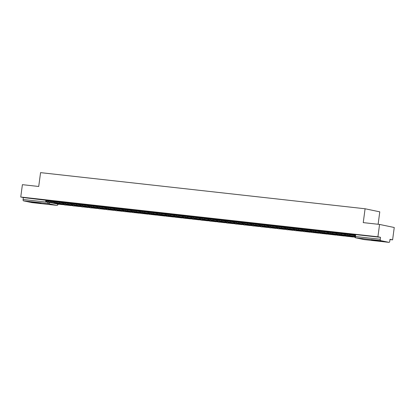 <?xml version="1.0" encoding="UTF-8"?>
<svg xmlns="http://www.w3.org/2000/svg" width="415" height="415" viewBox="0 0 415 415"><rect width="100%" height="100%" fill="white"/><g stroke="black" fill="none" stroke-linecap="round" stroke-linejoin="round"><path stroke-width="0.62" d="M38.45 203.148L41.007 203.314L38.657 202.831L31.312 202.022L38.45 203.148M378.636 241.027L381.193 241.193L378.848 240.71L371.498 239.901L378.636 241.027M60.113 201.887L56.046 201.234L55.963 201.872M68.657 202.836L64.59 202.188L64.501 202.821M77.195 203.786L73.133 203.137L73.045 203.77M85.739 204.74L81.672 204.087L81.589 204.725M94.283 205.69L90.216 205.041L90.133 205.674M102.827 206.639L98.76 205.99L98.677 206.629M111.37 207.593L107.303 206.945L107.22 207.578M119.914 208.543L115.847 207.894L115.759 208.527M128.458 209.492L124.391 208.844L124.303 209.482M136.997 210.447L132.93 209.798L132.847 210.431M145.541 211.396L141.474 210.747L141.391 211.38M154.084 212.35L150.017 211.697L149.934 212.335M162.628 213.3L158.561 212.651L158.478 213.284M171.172 214.249L167.105 213.601L167.022 214.233M179.716 215.203L175.649 214.55L175.561 215.188M188.254 216.153L184.193 215.504L184.104 216.137M196.798 217.102L192.731 216.454L192.648 217.092M205.342 218.057L201.275 217.408L201.192 218.041M213.886 219.006L209.819 218.357L209.736 218.99M222.43 219.955L218.363 219.307L218.28 219.945M230.973 220.91L226.906 220.261L226.818 220.894M239.517 221.859L235.45 221.211L235.362 221.843M248.056 222.814L243.989 222.16L243.906 222.798M256.6 223.763L252.533 223.114L252.45 223.747M265.144 224.712L261.077 224.064L260.994 224.697M273.687 225.667L269.62 225.013L269.537 225.651M282.231 226.616L278.164 225.968L278.081 226.6M290.775 227.565L286.708 226.917L286.62 227.555M299.319 228.52L295.252 227.871L295.164 228.504M307.857 229.469L303.79 228.821L303.707 229.454M316.401 230.418L312.334 229.77L312.251 230.408M324.945 231.373L320.878 230.724L320.795 231.357M333.489 232.322L329.422 231.674L329.339 232.307M342.033 233.277L337.966 232.623L337.877 233.261M350.576 234.226L346.509 233.578L346.421 234.21M389.97 239.569L392.6 239.86L390.001 239.315L389.747 241.245A1.255 0.597 96.4 0 1 389.021 242.365A1.255 0.597 96.4 0 1 388.99 242.36L380.68 240.622L355.873 237.857L364.183 239.6L388.99 242.36M378.122 224.271L379.777 211.842L365.091 208.766L363.244 222.616L379.564 224.432L377.915 236.789L20.75 197.021L22.4 184.665L38.72 186.48L40.566 172.635L365.091 208.766M379.564 224.432L394.25 227.503L392.6 239.86M31.882 202.598A1.255 0.597 -83.6 0 1 31.856 202.598A1.255 0.597 -83.6 0 1 31.825 202.593L23.515 200.855A1.255 0.597 -83.6 0 1 23.095 199.491L23.349 197.566L51.569 200.933M23.349 197.566L20.75 197.021M380.514 237.333L355.048 234.527L354.794 236.451L380.254 239.258L380.514 237.333L377.915 236.789M380.254 239.258A1.255 0.597 96.4 0 0 380.68 240.622M355.033 234.651L350.556 234.153L350.535 234.527A0.752 0.358 -83.6 0 1 350.473 234.802M346.489 233.697L342.012 233.199L341.991 233.578A0.752 0.358 -83.6 0 1 341.929 233.853M337.95 232.748L333.468 232.25L333.447 232.623A0.752 0.358 -83.6 0 1 333.385 232.903M329.406 231.798L324.929 231.3L324.904 231.674A0.752 0.358 -83.6 0 1 324.841 231.949M320.862 230.844L316.386 230.346L316.36 230.724A0.752 0.358 -83.6 0 1 316.297 230.999M312.319 229.894L307.842 229.396L307.821 229.77A0.752 0.358 -83.6 0 1 307.754 230.045M303.775 228.945L299.298 228.447L299.277 228.821A0.752 0.358 -83.6 0 1 299.21 229.096M295.231 227.991L290.754 227.493L290.733 227.871A0.752 0.358 -83.6 0 1 290.671 228.146M286.692 227.041L282.21 226.543L282.19 226.917A0.752 0.358 -83.6 0 1 282.127 227.192M278.149 226.092L273.667 225.589L273.646 225.968A0.752 0.358 -83.6 0 1 273.584 226.242M269.605 225.138L265.128 224.64L265.102 225.013A0.752 0.358 -83.6 0 1 265.04 225.293M261.061 224.188L256.584 223.69L256.558 224.064A0.752 0.358 -83.6 0 1 256.496 224.339M252.517 223.234L248.04 222.736L248.02 223.114A0.752 0.358 -83.6 0 1 247.952 223.389M243.973 222.284L239.497 221.786L239.476 222.16A0.752 0.358 -83.6 0 1 239.413 222.44M235.43 221.335L230.953 220.837L230.932 221.211A0.752 0.358 -83.6 0 1 230.87 221.486M226.891 220.381L222.409 219.883L222.388 220.261A0.752 0.358 -83.6 0 1 222.326 220.536M218.347 219.431L213.87 218.933L213.844 219.307A0.752 0.358 -83.6 0 1 213.782 219.582M209.803 218.482L205.326 217.984L205.3 218.357A0.752 0.358 -83.6 0 1 205.238 218.632M201.259 217.527L196.783 217.029L196.762 217.408A0.752 0.358 -83.6 0 1 196.694 217.683M192.716 216.578L188.239 216.08L188.218 216.454A0.752 0.358 -83.6 0 1 188.151 216.729M184.172 215.629L179.695 215.126L179.674 215.504A0.752 0.358 -83.6 0 1 179.612 215.779M175.633 214.674L171.151 214.176L171.13 214.55A0.752 0.358 -83.6 0 1 171.068 214.83M167.089 213.725L162.607 213.227L162.587 213.601A0.752 0.358 -83.6 0 1 162.524 213.875M158.546 212.771L154.069 212.273L154.043 212.651A0.752 0.358 -83.6 0 1 153.981 212.926M150.002 211.821L145.525 211.323L145.499 211.697A0.752 0.358 -83.6 0 1 145.437 211.977M141.458 210.872L136.981 210.374L136.96 210.747A0.752 0.358 -83.6 0 1 136.893 211.022M132.914 209.917L128.437 209.419L128.417 209.798A0.752 0.358 -83.6 0 1 128.354 210.073M124.37 208.968L119.919 208.475M115.832 208.019L111.35 207.521L111.329 207.894A0.752 0.358 -83.6 0 1 111.267 208.169M107.288 207.064L102.811 206.566L102.785 206.945A0.752 0.358 -83.6 0 1 102.723 207.22M98.744 206.115L94.293 205.622M90.2 205.166L85.723 204.662L85.703 205.041A0.752 0.358 -83.6 0 1 85.635 205.316M81.656 204.211L77.18 203.713L77.159 204.087A0.752 0.358 -83.6 0 1 77.091 204.367M73.113 203.262L68.662 202.769M64.574 202.307L60.092 201.809L60.071 202.188A0.752 0.358 -83.6 0 1 60.009 202.463M56.03 201.358L51.548 200.86L51.527 201.234A0.752 0.358 -83.6 0 1 51.465 201.514M351.91 236.171L347.111 235.289L351.91 236.171M344.699 234.885L344.808 234.076L345.794 234.143L345.685 234.947L344.699 234.885L349.975 236.005A1.567 0.747 96.4 0 0 350.006 236.011A1.567 0.747 96.4 0 0 350.042 236.016M354.892 235.73L349.902 234.683L349.793 235.492L354.784 236.534M349.793 235.492L347.272 235.123L347.381 234.319L349.902 234.683M345.685 234.947L347.272 235.123M345.794 234.143L347.381 234.319M343.371 235.222L338.567 234.34L343.371 235.222M347.801 235.736L347.718 236.368L348.102 236.451L352.994 236.825M347.718 236.368L352.973 236.991M336.155 233.93L336.264 233.126L337.25 233.189L337.141 233.998L336.155 233.93L341.431 235.056A1.567 0.747 96.4 0 0 341.467 235.061A1.567 0.747 96.4 0 0 341.498 235.061M344.761 234.444L341.358 233.733L341.255 234.542L346.307 235.596A1.567 0.747 96.4 0 0 346.338 235.601A1.567 0.747 96.4 0 0 346.81 235.352M341.255 234.542L338.728 234.174L338.837 233.365L341.358 233.733M337.141 233.998L338.728 234.174M337.25 233.189L338.837 233.365M334.827 234.273L330.024 233.391L334.827 234.273M339.257 234.786L339.174 235.419L344.455 235.87M339.174 235.419L344.429 236.042M327.617 232.981L327.72 232.172L328.706 232.239L328.597 233.043L327.617 232.981L332.887 234.102A1.567 0.747 96.4 0 0 332.923 234.107A1.567 0.747 96.4 0 0 332.955 234.112M336.217 233.495L332.82 232.784L332.711 233.588L337.763 234.646A1.567 0.747 96.4 0 0 337.794 234.651A1.567 0.747 96.4 0 0 338.272 234.397M332.711 233.588L330.184 233.22L330.293 232.416L332.82 232.784M328.597 233.043L330.184 233.22M328.706 232.239L330.293 232.416M326.283 233.318L321.48 232.436L326.283 233.318M330.719 233.832L330.631 234.47L335.911 234.921M330.631 234.47L335.885 235.092M319.073 232.032L319.177 231.222L320.162 231.285L320.053 232.094L319.073 232.032L324.343 233.152A1.567 0.747 96.4 0 0 324.38 233.157A1.567 0.747 96.4 0 0 324.411 233.163M327.674 232.54L324.276 231.829L324.167 232.639L329.22 233.697A1.567 0.747 96.4 0 0 329.251 233.702A1.567 0.747 96.4 0 0 329.728 233.448A1.255 1.255 0 0 0 330.314 233.749A1.255 1.1 -78.2 0 0 330.407 233.764A1.255 1.1 101.8 0 0 330.911 233.692M324.167 232.639L321.641 232.27L321.75 231.466L324.276 231.829M320.053 232.094L321.641 232.27M320.162 231.285L321.75 231.466M317.74 232.369L312.936 231.487L317.74 232.369M322.175 232.882L322.087 233.515L322.471 233.598L327.368 233.967M322.087 233.515L327.347 234.138M310.529 231.077L310.638 230.273L311.618 230.335L311.509 231.145L310.529 231.077L315.805 232.203A1.567 0.747 96.4 0 0 315.836 232.208A1.567 0.747 96.4 0 0 315.872 232.208M319.13 231.591L315.732 230.88L315.623 231.689L320.676 232.742A1.567 0.747 96.4 0 0 320.712 232.748A1.567 0.747 96.4 0 0 321.184 232.499M315.623 231.689L313.102 231.321L313.206 230.512L315.732 230.88M311.509 231.145L313.102 231.321M311.618 230.335L313.206 230.512M309.196 231.42L304.397 230.538L309.196 231.42M313.631 231.933L313.548 232.566L318.824 233.017M313.548 232.566L318.803 233.189M301.985 230.128L302.094 229.319L303.075 229.386L302.971 230.19L301.985 230.128L307.261 231.248A1.567 0.747 96.4 0 0 307.292 231.254A1.567 0.747 96.4 0 0 307.328 231.259M310.586 230.641L307.188 229.931L307.079 230.735L312.132 231.793A1.567 0.747 96.4 0 0 312.168 231.798A1.567 0.747 96.4 0 0 312.64 231.544M307.079 230.735L304.558 230.367L304.662 229.562L307.188 229.931M302.971 230.19L304.558 230.367M303.075 229.386L304.662 229.562M300.652 230.465L295.854 229.583L300.652 230.465M305.087 230.979L305.004 231.617L310.28 232.068M305.004 231.617L310.259 232.239M293.441 229.179L293.55 228.369L294.531 228.432L294.427 229.241L293.441 229.179L298.717 230.299A1.567 0.747 96.4 0 0 298.748 230.304A1.567 0.747 96.4 0 0 298.784 230.304M302.042 229.687L298.644 228.976L298.535 229.786L303.588 230.844A1.567 0.747 96.4 0 0 303.624 230.849A1.567 0.747 96.4 0 0 304.096 230.595A1.255 1.255 0 0 0 304.688 230.896A1.255 1.1 -78.2 0 0 304.776 230.911A1.255 1.1 101.8 0 0 305.279 230.839M298.535 229.786L296.014 229.417L296.123 228.608L298.644 228.976M294.427 229.241L296.014 229.417M294.531 228.432L296.123 228.608M292.113 229.516L287.31 228.634L292.113 229.516M296.543 230.029L296.46 230.662L296.839 230.745L301.736 231.114M296.46 230.662L301.715 231.285M284.898 228.224L285.006 227.42L285.992 227.482L285.883 228.292L284.898 228.224L290.173 229.35A1.567 0.747 96.4 0 0 290.204 229.355A1.567 0.747 96.4 0 0 290.241 229.355M293.498 228.738L290.101 228.027L289.997 228.831L295.049 229.889A1.567 0.747 96.4 0 0 295.081 229.894A1.567 0.747 96.4 0 0 295.553 229.64M289.997 228.831L287.471 228.468L287.579 227.659L290.101 228.027M285.883 228.292L287.471 228.468M285.992 227.482L287.579 227.659M283.57 228.561L278.766 227.685L283.57 228.561M288 229.075L287.917 229.713L293.198 230.164M287.917 229.713L293.172 230.335M276.359 227.275L276.463 226.466L277.448 226.533L277.339 227.337L276.359 227.275L281.629 228.395A1.567 0.747 96.4 0 0 281.666 228.4A1.567 0.747 96.4 0 0 281.697 228.406M284.96 227.788L281.557 227.072L281.453 227.882L286.506 228.94A1.567 0.747 96.4 0 0 286.537 228.945A1.567 0.747 96.4 0 0 287.009 228.691A1.255 1.255 0 0 0 287.6 228.992A1.255 1.1 -78.2 0 0 287.694 229.007A1.255 1.1 101.8 0 0 288.197 228.935M281.453 227.882L278.927 227.513L279.036 226.709L281.557 227.072M277.339 227.337L278.927 227.513M277.448 226.533L279.036 226.709M275.026 227.612L270.222 226.73L275.026 227.612M279.456 228.126L279.373 228.758L279.757 228.841L284.654 229.215M279.373 228.758L284.628 229.381M267.815 226.32L267.919 225.516L268.904 225.578L268.796 226.388L267.815 226.32L273.086 227.446A1.567 0.747 96.4 0 0 273.122 227.451A1.567 0.747 96.4 0 0 273.153 227.451M276.416 226.834L273.018 226.123L272.909 226.932L277.962 227.991A1.567 0.747 96.4 0 0 277.993 227.996A1.567 0.747 96.4 0 0 278.47 227.742A1.255 1.255 0 0 0 279.056 228.043A1.255 1.1 -78.2 0 0 279.15 228.058A1.255 1.1 101.8 0 0 279.653 227.98M272.909 226.932L270.383 226.564L270.492 225.755L273.018 226.123M268.796 226.388L270.383 226.564M268.904 225.578L270.492 225.755M266.482 226.663L261.678 225.781L266.482 226.663M270.917 227.176L270.829 227.809L276.11 228.26M270.829 227.809L276.084 228.432M259.271 225.371L259.38 224.562L260.361 224.629L260.252 225.433L259.271 225.371L264.542 226.497A1.567 0.747 96.4 0 0 264.578 226.502A1.567 0.747 96.4 0 0 264.614 226.502M267.872 225.885L264.474 225.174L264.365 225.978L269.418 227.036A1.567 0.747 96.4 0 0 269.454 227.041A1.567 0.747 96.4 0 0 269.926 226.787M264.365 225.978L261.839 225.615L261.948 224.806L264.474 225.174M260.252 225.433L261.839 225.615M260.361 224.629L261.948 224.806M257.938 225.708L253.14 224.826L257.938 225.708M262.373 226.222L262.285 226.86L267.566 227.311M262.285 226.86L267.545 227.482M250.727 224.422L250.836 223.612L251.817 223.68L251.708 224.484L250.727 224.422L256.003 225.542A1.567 0.747 96.4 0 0 256.034 225.547A1.567 0.747 96.4 0 0 256.071 225.553M259.328 224.93L255.931 224.219L255.822 225.029L260.874 226.087A1.567 0.747 96.4 0 0 260.911 226.092A1.567 0.747 96.4 0 0 261.383 225.838A1.255 1.255 0 0 0 261.974 226.139A1.255 1.1 -78.2 0 0 262.062 226.154A1.255 1.1 101.8 0 0 262.565 226.082M255.822 225.029L253.3 224.66L253.404 223.856L255.931 224.219M251.708 224.484L253.3 224.66M251.817 223.68L253.404 223.856M249.394 224.759L244.596 223.877L249.394 224.759M253.83 225.272L253.747 225.905L254.125 225.988L259.022 226.362M253.747 225.905L259.002 226.528M242.184 223.467L242.293 222.663L243.273 222.725L243.169 223.535L242.184 223.467L247.459 224.593A1.567 0.747 96.4 0 0 247.49 224.598A1.567 0.747 96.4 0 0 247.527 224.598M250.785 223.981L247.387 223.27L247.278 224.079L252.33 225.132A1.567 0.747 96.4 0 0 252.367 225.138A1.567 0.747 96.4 0 0 252.839 224.889A1.255 1.255 0 0 0 253.43 225.189A1.255 1.1 -78.2 0 0 253.518 225.205A1.255 1.1 101.8 0 0 254.022 225.127M247.278 224.079L244.757 223.711L244.866 222.902L247.387 223.27M243.169 223.535L244.757 223.711M243.273 222.725L244.866 222.902M240.85 223.81L236.052 222.928L240.85 223.81M245.286 224.323L245.203 224.956L250.478 225.407M245.203 224.956L250.458 225.578M233.64 222.518L233.749 221.709L234.734 221.776L234.625 222.58L233.64 222.518L238.916 223.638A1.567 0.747 96.4 0 0 238.947 223.644A1.567 0.747 96.4 0 0 238.983 223.649M242.241 223.031L238.843 222.321L238.734 223.125L243.787 224.183A1.567 0.747 96.4 0 0 243.823 224.188A1.567 0.747 96.4 0 0 244.295 223.934M238.734 223.125L236.213 222.756L236.322 221.952L238.843 222.321M234.625 222.58L236.213 222.756M234.734 221.776L236.322 221.952M232.312 222.855L227.508 221.973L232.312 222.855M236.742 223.369L236.659 224.007L241.935 224.458M236.659 224.007L241.914 224.629M225.096 221.569L225.205 220.759L226.191 220.822L226.082 221.631L225.096 221.569L230.372 222.689A1.567 0.747 96.4 0 0 230.408 222.694A1.567 0.747 96.4 0 0 230.439 222.699M233.702 222.077L230.299 221.366L230.195 222.175L235.248 223.234A1.567 0.747 96.4 0 0 235.279 223.239A1.567 0.747 96.4 0 0 235.751 222.985A1.255 1.255 0 0 0 236.343 223.286A1.255 1.1 -78.2 0 0 236.436 223.301A1.255 1.1 101.8 0 0 236.939 223.229M230.195 222.175L227.669 221.807L227.778 221.003L230.299 221.366M226.082 221.631L227.669 221.807M226.191 220.822L227.778 221.003M223.768 221.906L218.964 221.024L223.768 221.906M228.198 222.419L228.115 223.052L228.499 223.135L233.396 223.503M228.115 223.052L233.37 223.675M216.557 220.614L216.661 219.81L217.647 219.872L217.538 220.681L216.557 220.614L221.828 221.74A1.567 0.747 96.4 0 0 221.864 221.745A1.567 0.747 96.4 0 0 221.895 221.745M225.158 221.128L221.76 220.417L221.651 221.226L226.704 222.279A1.567 0.747 96.4 0 0 226.735 222.284A1.567 0.747 96.4 0 0 227.213 222.035A1.255 1.255 0 0 0 227.799 222.336A1.255 1.1 -78.2 0 0 227.892 222.352A1.255 1.1 101.8 0 0 228.395 222.274M221.651 221.226L219.125 220.858L219.234 220.049L221.76 220.417M217.538 220.681L219.125 220.858M217.647 219.872L219.234 220.049M215.224 220.956L210.421 220.075L215.224 220.956M219.66 221.47L219.571 222.103L224.852 222.554M219.571 222.103L224.826 222.725M208.014 219.665L208.117 218.855L209.103 218.923L208.994 219.727L208.014 219.665L213.284 220.785A1.567 0.747 96.4 0 0 213.32 220.79A1.567 0.747 96.4 0 0 213.352 220.796M216.614 220.178L213.217 219.468L213.108 220.272L218.16 221.33A1.567 0.747 96.4 0 0 218.191 221.335A1.567 0.747 96.4 0 0 218.669 221.081M213.108 220.272L210.581 219.903L210.69 219.099L213.217 219.468M208.994 219.727L210.581 219.903M209.103 218.923L210.69 219.099M206.68 220.002L201.877 219.12L206.68 220.002M211.116 220.515L211.028 221.154L216.308 221.605M211.028 221.154L216.288 221.776M199.47 218.715L199.579 217.906L200.559 217.968L200.45 218.778L199.47 218.715L204.745 219.836A1.567 0.747 96.4 0 0 204.777 219.841A1.567 0.747 96.4 0 0 204.813 219.841M208.071 219.224L204.673 218.513L204.564 219.322L209.617 220.381A1.567 0.747 96.4 0 0 209.653 220.386A1.567 0.747 96.4 0 0 210.125 220.132A1.255 1.255 0 0 0 210.716 220.432A1.255 1.1 -78.2 0 0 210.804 220.448A1.255 1.1 101.8 0 0 211.308 220.375M204.564 219.322L202.043 218.954L202.147 218.145L204.673 218.513M200.45 218.778L202.043 218.954M200.559 217.968L202.147 218.145M198.137 219.053L193.338 218.171L198.137 219.053M202.572 219.566L202.489 220.199L202.868 220.282L207.765 220.65M202.489 220.199L207.744 220.822M190.926 217.761L191.035 216.957L192.015 217.019L191.912 217.828L190.926 217.761L196.202 218.887A1.567 0.747 96.4 0 0 196.233 218.892A1.567 0.747 96.4 0 0 196.269 218.892M199.527 218.274L196.129 217.564L196.02 218.368L201.073 219.426A1.567 0.747 96.4 0 0 201.109 219.431A1.567 0.747 96.4 0 0 201.581 219.177A1.255 1.255 0 0 0 202.172 219.483A1.255 1.1 -78.2 0 0 202.261 219.499A1.255 1.1 101.8 0 0 202.764 219.421M196.02 218.368L193.499 218.005L193.603 217.195L196.129 217.564M191.912 217.828L193.499 218.005M192.015 217.019L193.603 217.195M189.593 218.098L184.794 217.221L189.593 218.098M194.028 218.612L193.945 219.25L199.221 219.701M193.945 219.25L199.2 219.872M182.382 216.812L182.491 216.002L183.472 216.07L183.368 216.874L182.382 216.812L187.658 217.932A1.567 0.747 96.4 0 0 187.689 217.937A1.567 0.747 96.4 0 0 187.725 217.942M190.983 217.325L187.585 216.609L187.476 217.419L192.529 218.477A1.567 0.747 96.4 0 0 192.565 218.482A1.567 0.747 96.4 0 0 193.037 218.228M187.476 217.419L184.955 217.05L185.064 216.246L187.585 216.609M183.368 216.874L184.955 217.05M183.472 216.07L185.064 216.246M181.054 217.149L176.251 216.267L181.054 217.149M185.484 217.662L185.401 218.295L185.78 218.378L190.677 218.752M185.401 218.295L190.656 218.918M173.838 215.857L173.947 215.053L174.933 215.115L174.824 215.925L173.838 215.857L179.114 216.983A1.567 0.747 96.4 0 0 179.145 216.988A1.567 0.747 96.4 0 0 179.181 216.988M182.439 216.371L179.041 215.66L178.938 216.469L183.99 217.522A1.567 0.747 96.4 0 0 184.021 217.533A1.567 0.747 96.4 0 0 184.493 217.278A1.255 1.255 0 0 0 185.085 217.579A1.255 1.1 -78.2 0 0 185.178 217.595A1.255 1.1 101.8 0 0 185.676 217.517M178.938 216.469L176.411 216.101L176.52 215.292L179.041 215.66M174.824 215.925L176.411 216.101M174.933 215.115L176.52 215.292M172.51 216.199L167.707 215.318L172.51 216.199M176.94 216.713L176.857 217.346L182.138 217.797M176.857 217.346L182.112 217.968M165.294 214.908L165.403 214.099L166.389 214.166L166.28 214.97L165.294 214.908L170.57 216.033A1.567 0.747 96.4 0 0 170.607 216.039A1.567 0.747 96.4 0 0 170.638 216.039M173.901 215.421L170.498 214.711L170.394 215.515L175.446 216.573A1.567 0.747 96.4 0 0 175.478 216.578A1.567 0.747 96.4 0 0 175.95 216.324M170.394 215.515L167.868 215.152L167.976 214.342L170.498 214.711M166.28 214.97L167.868 215.152M166.389 214.166L167.976 214.342M163.966 215.245L159.163 214.363L163.966 215.245M168.397 215.759L168.314 216.397L173.595 216.848M168.314 216.397L173.569 217.019M156.756 213.958L156.86 213.149L157.845 213.217L157.736 214.021L156.756 213.958L162.026 215.079A1.567 0.747 96.4 0 0 162.063 215.084A1.567 0.747 96.4 0 0 162.094 215.089M165.357 214.467L161.959 213.756L161.85 214.565L166.903 215.624A1.567 0.747 96.4 0 0 166.934 215.629A1.567 0.747 96.4 0 0 167.411 215.375M161.85 214.565L159.324 214.197L159.433 213.393L161.959 213.756M157.736 214.021L159.324 214.197M157.845 213.217L159.433 213.393M155.423 214.296L150.619 213.414L155.423 214.296M159.858 214.809L159.77 215.442L160.154 215.525L165.051 215.899M159.77 215.442L165.025 216.065M148.212 213.004L148.321 212.2L149.301 212.262L149.193 213.071L148.212 213.004L153.483 214.13A1.567 0.747 96.4 0 0 153.519 214.135A1.567 0.747 96.4 0 0 153.555 214.135M156.813 213.518L153.415 212.807L153.306 213.616L158.359 214.669A1.567 0.747 96.4 0 0 158.395 214.674A1.567 0.747 96.4 0 0 158.867 214.425A1.255 1.255 0 0 0 159.459 214.726A1.255 1.1 -78.2 0 0 159.547 214.742A1.255 1.1 101.8 0 0 160.05 214.664M153.306 213.616L150.78 213.248L150.889 212.439L153.415 212.807M149.193 213.071L150.78 213.248M149.301 212.262L150.889 212.439M146.879 213.346L142.08 212.464L146.879 213.346M151.314 213.86L151.226 214.493L156.507 214.944M151.226 214.493L156.486 215.115M139.668 212.055L139.777 211.245L140.758 211.313L140.649 212.117L139.668 212.055L144.944 213.175A1.567 0.747 96.4 0 0 144.975 213.18A1.567 0.747 96.4 0 0 145.011 213.186M148.269 212.568L144.871 211.858L144.762 212.662L149.815 213.72A1.567 0.747 96.4 0 0 149.851 213.725A1.567 0.747 96.4 0 0 150.323 213.471M144.762 212.662L142.241 212.293L142.345 211.489L144.871 211.858M140.649 212.117L142.241 212.293M140.758 211.313L142.345 211.489M138.335 212.392L133.537 211.51L138.335 212.392M142.77 212.905L142.687 213.543L147.963 213.995M142.687 213.543L147.942 214.166M131.124 211.105L131.233 210.296L132.214 210.358L132.11 211.168L131.124 211.105L136.4 212.226A1.567 0.747 96.4 0 0 136.431 212.231A1.567 0.747 96.4 0 0 136.468 212.236M139.725 211.614L136.328 210.903L136.219 211.712L141.271 212.771A1.567 0.747 96.4 0 0 141.308 212.776A1.567 0.747 96.4 0 0 141.78 212.522M136.219 211.712L133.697 211.344L133.806 210.535L136.328 210.903M132.11 211.168L133.697 211.344M132.214 210.358L133.806 210.535M129.791 211.443L124.993 210.561L129.791 211.443M134.227 211.956L134.144 212.589L134.522 212.672L139.419 213.04M134.144 212.589L139.399 213.211M122.581 210.151L122.69 209.347L123.675 209.409L123.566 210.218L122.581 210.151L127.856 211.276A1.567 0.747 96.4 0 0 127.887 211.282A1.567 0.747 96.4 0 0 127.924 211.282M131.181 210.664L127.784 209.954L127.675 210.763L132.727 211.816A1.567 0.747 96.4 0 0 132.764 211.821A1.567 0.747 96.4 0 0 133.236 211.572A1.255 1.255 0 0 0 133.827 211.873A1.255 1.1 -78.2 0 0 133.921 211.889A1.255 1.1 101.8 0 0 134.419 211.811M127.675 210.763L125.154 210.395L125.263 209.585L127.784 209.954M123.566 210.218L125.154 210.395M123.675 209.409L125.263 209.585M121.253 210.493L116.449 209.611L121.253 210.493M119.925 208.47L119.873 208.844A0.752 0.358 -83.6 0 1 119.811 209.119M125.683 211.007L125.6 211.64L130.875 212.091M125.6 211.64L130.855 212.262M114.037 209.202L114.146 208.392L115.131 208.46L115.022 209.264L114.037 209.202L119.313 210.322A1.567 0.747 96.4 0 0 119.349 210.327A1.567 0.747 96.4 0 0 119.38 210.332M122.643 209.715L119.24 209.004L119.136 209.808L124.189 210.867A1.567 0.747 96.4 0 0 124.22 210.872A1.567 0.747 96.4 0 0 124.692 210.618A1.255 1.255 0 0 0 125.283 210.919A1.255 1.1 -78.2 0 0 125.377 210.934A1.255 1.1 101.8 0 0 125.88 210.862M119.136 209.808L116.61 209.44L116.719 208.636L119.24 209.004M115.022 209.264L116.61 209.44M115.131 208.46L116.719 208.636M112.709 209.539L107.905 208.657L112.709 209.539M117.139 210.052L117.056 210.685L117.44 210.768L122.337 211.142M117.056 210.685L122.311 211.313M105.498 208.252L105.602 207.443L106.588 207.505L106.479 208.314L105.498 208.252L110.769 209.373A1.567 0.747 96.4 0 0 110.805 209.378A1.567 0.747 96.4 0 0 110.836 209.378M114.099 208.761L110.701 208.05L110.592 208.859L115.645 209.917A1.567 0.747 96.4 0 0 115.676 209.923A1.567 0.747 96.4 0 0 116.153 209.668M110.592 208.859L108.066 208.491L108.175 207.682L110.701 208.05M106.479 208.314L108.066 208.491M106.588 207.505L108.175 207.682M104.165 208.589L99.361 207.708L104.165 208.589M108.6 209.103L108.512 209.736L108.896 209.819L113.793 210.187M108.512 209.736L113.767 210.358M96.954 207.298L97.058 206.494L98.044 206.556L97.935 207.365L96.954 207.298L102.225 208.423A1.567 0.747 96.4 0 0 102.261 208.429A1.567 0.747 96.4 0 0 102.292 208.429M105.555 207.811L102.157 207.101L102.049 207.905L107.101 208.963A1.567 0.747 96.4 0 0 107.132 208.968A1.567 0.747 96.4 0 0 107.61 208.714M102.049 207.905L99.522 207.542L99.631 206.732L102.157 207.101M97.935 207.365L99.522 207.542M98.044 206.556L99.631 206.732M95.621 207.635L90.818 206.758L95.621 207.635M94.293 205.617L94.241 205.99A0.752 0.358 -83.6 0 1 94.179 206.265M100.056 208.148L99.968 208.787L105.249 209.238M99.968 208.787L105.228 209.409M88.411 206.348L88.519 205.539L89.5 205.607L89.391 206.411L88.411 206.348L93.686 207.469A1.567 0.747 96.4 0 0 93.717 207.474A1.567 0.747 96.4 0 0 93.754 207.479M97.011 206.862L93.614 206.146L93.505 206.955L98.557 208.014A1.567 0.747 96.4 0 0 98.594 208.019A1.567 0.747 96.4 0 0 99.066 207.765A1.255 1.255 0 0 0 99.657 208.065A1.255 1.1 -78.2 0 0 99.745 208.081A1.255 1.1 101.8 0 0 100.248 208.008M93.505 206.955L90.984 206.587L91.087 205.783L93.614 206.146M89.391 206.411L90.984 206.587M89.5 205.607L91.087 205.783M87.077 206.686L82.279 205.804L87.077 206.686M91.513 207.199L91.425 207.832L91.808 207.915L96.705 208.288M91.425 207.832L96.685 208.454M79.867 205.394L79.976 204.59L80.956 204.652L80.852 205.461L79.867 205.394L85.142 206.52A1.567 0.747 96.4 0 0 85.174 206.525A1.567 0.747 96.4 0 0 85.21 206.525M88.468 205.907L85.07 205.197L84.961 206.006L90.014 207.059A1.567 0.747 96.4 0 0 90.05 207.069A1.567 0.747 96.4 0 0 90.522 206.815M84.961 206.006L82.44 205.638L82.544 204.828L85.07 205.197M80.852 205.461L82.44 205.638M80.956 204.652L82.544 204.828M78.534 205.736L73.735 204.854L78.534 205.736M82.969 206.25L82.886 206.883L88.162 207.334M82.886 206.883L88.141 207.505M71.323 204.445L71.432 203.635L72.412 203.703L72.309 204.507L71.323 204.445L76.599 205.57A1.567 0.747 96.4 0 0 76.63 205.575A1.567 0.747 96.4 0 0 76.666 205.575M79.924 204.958L76.526 204.247L76.417 205.052L81.47 206.11A1.567 0.747 96.4 0 0 81.506 206.115A1.567 0.747 96.4 0 0 81.978 205.861M76.417 205.052L73.896 204.688L74.005 203.879L76.526 204.247M72.309 204.507L73.896 204.688M72.412 203.703L74.005 203.879M69.995 204.782L65.191 203.9L69.995 204.782M68.662 202.764L68.615 203.137A0.752 0.358 -83.6 0 1 68.553 203.412M74.425 205.295L74.342 205.933L79.618 206.385M74.342 205.933L79.597 206.556M62.779 203.495L62.888 202.686L63.874 202.748L63.765 203.558L62.779 203.495L68.055 204.616A1.567 0.747 96.4 0 0 68.086 204.621A1.567 0.747 96.4 0 0 68.122 204.626M71.38 204.004L67.982 203.293L67.878 204.102L72.931 205.16A1.567 0.747 96.4 0 0 72.962 205.166A1.567 0.747 96.4 0 0 73.434 204.911A1.255 1.255 0 0 0 74.026 205.212A1.255 1.1 -78.2 0 0 74.119 205.228A1.255 1.1 101.8 0 0 74.617 205.155M67.878 204.102L65.352 203.734L65.461 202.93L67.982 203.293M63.765 203.558L65.352 203.734M63.874 202.748L65.461 202.93M61.451 203.832L56.648 202.951L61.451 203.832M65.881 204.346L65.798 204.979L66.182 205.062L71.079 205.43M65.798 204.979L71.053 205.601M54.235 202.541L54.344 201.737L55.33 201.799L55.221 202.608L54.235 202.541L59.511 203.666A1.567 0.747 96.4 0 0 59.547 203.672A1.567 0.747 96.4 0 0 59.578 203.672M62.841 203.054L59.438 202.344L59.335 203.153L64.387 204.206A1.567 0.747 96.4 0 0 64.418 204.211A1.567 0.747 96.4 0 0 64.89 203.962M59.335 203.153L56.808 202.785L56.917 201.975L59.438 202.344M55.221 202.608L56.808 202.785M55.33 201.799L56.917 201.975M52.907 202.883L48.104 202.001L52.907 202.883M57.337 203.397L57.254 204.03L62.535 204.481M57.254 204.03L62.509 204.652M45.697 201.591L45.8 200.782L46.786 200.85L46.677 201.654L45.697 201.591L50.967 202.712A1.567 0.747 96.4 0 0 51.004 202.717A1.567 0.747 96.4 0 0 51.035 202.722M54.298 202.105L50.9 201.394L50.791 202.198L55.843 203.257A1.567 0.747 96.4 0 0 55.875 203.262A1.567 0.747 96.4 0 0 56.352 203.008M50.791 202.198L48.265 201.83L48.373 201.026L50.9 201.394M46.677 201.654L48.265 201.83M46.786 200.85L48.373 201.026M58.385 201.524L58.297 202.157M66.924 202.473L66.841 203.106M75.468 203.428L75.385 204.056M84.012 204.377L83.929 205.01M92.555 205.326L92.472 205.959M101.099 206.281L101.016 206.909M109.643 207.23L109.555 207.863M118.182 208.18L118.099 208.812M126.725 209.134L126.642 209.762M135.269 210.083L135.186 210.716M143.813 211.033L143.73 211.666M152.357 211.987L152.274 212.62M160.901 212.937L160.812 213.569M169.445 213.891L169.356 214.519M177.983 214.84L177.9 215.473M186.527 215.79L186.444 216.423M195.071 216.744L194.988 217.372M203.615 217.693L203.532 218.326M212.158 218.643L212.075 219.276M220.702 219.597L220.614 220.225M229.241 220.547L229.158 221.179M237.785 221.496L237.702 222.129M246.328 222.45L246.245 223.083M254.872 223.4L254.789 224.033M263.416 224.354L263.333 224.982M271.96 225.304L271.872 225.936M280.504 226.253L280.416 226.886M289.042 227.207L288.959 227.835M297.586 228.157L297.503 228.79M306.13 229.106L306.047 229.739M314.674 230.06L314.591 230.688M323.218 231.01L323.135 231.643M331.761 231.959L331.673 232.592M340.3 232.914L340.217 233.546M348.844 233.863L348.761 234.496M49.842 200.57L49.753 201.202M49.593 202.427L58.059 204.154M57.908 204.139L57.898 204.237A1.255 1.1 -78.2 0 1 56.637 205.358L48.322 203.615L23.515 200.855M31.825 202.593L56.637 205.358A1.255 0.597 96.4 0 0 56.663 205.358A1.255 0.597 96.4 0 0 56.715 205.363M354.944 237.23L347.402 235.653A1.255 1.1 -78.2 0 0 347.495 235.668A1.255 1.1 101.8 0 0 347.998 235.59M347.085 236.415A1.255 1.1 -78.2 0 0 347.765 236.379M347.843 236.394A1.255 1.255 0 0 1 347.173 236.441L338.858 234.703A1.255 1.1 -78.2 0 0 338.951 234.714A1.255 1.1 101.8 0 0 339.454 234.641M338.541 235.466A1.255 1.1 -78.2 0 0 339.221 235.43M329.998 234.517A1.255 1.1 -78.2 0 0 330.682 234.48M330.755 234.496A1.255 1.255 0 0 1 330.086 234.537L321.775 232.799A1.255 1.1 -78.2 0 0 321.864 232.815A1.255 1.1 101.8 0 0 322.367 232.737M321.454 233.562A1.255 1.1 -78.2 0 0 322.139 233.526M322.216 233.541A1.255 1.255 0 0 1 321.542 233.588L313.232 231.845A1.255 1.1 -78.2 0 0 313.32 231.861A1.255 1.1 101.8 0 0 313.823 231.788M312.91 232.613A1.255 1.1 -78.2 0 0 313.595 232.576M304.366 231.663A1.255 1.1 -78.2 0 0 305.051 231.622M305.129 231.643A1.255 1.255 0 0 1 304.46 231.684L296.144 229.946A1.255 1.1 -78.2 0 0 296.237 229.962A1.255 1.1 101.8 0 0 296.735 229.884M295.828 230.709A1.255 1.1 -78.2 0 0 296.507 230.673M287.284 229.76A1.255 1.1 -78.2 0 0 287.963 229.723M278.74 228.805A1.255 1.1 -78.2 0 0 279.42 228.769M279.497 228.784A1.255 1.255 0 0 1 278.828 228.831L270.518 227.093A1.255 1.1 -78.2 0 0 270.606 227.104A1.255 1.1 101.8 0 0 271.109 227.031M270.196 227.856A1.255 1.1 -78.2 0 0 270.881 227.819M261.652 226.906A1.255 1.1 -78.2 0 0 262.337 226.87M253.109 225.952A1.255 1.1 -78.2 0 0 253.793 225.916M253.871 225.931A1.255 1.255 0 0 1 253.202 225.978L244.886 224.24A1.255 1.1 -78.2 0 0 244.98 224.25A1.255 1.1 101.8 0 0 245.478 224.178M244.565 225.003A1.255 1.1 -78.2 0 0 245.249 224.966M236.026 224.053A1.255 1.1 -78.2 0 0 236.706 224.017M227.482 223.099A1.255 1.1 -78.2 0 0 228.162 223.063M228.24 223.078A1.255 1.255 0 0 1 227.57 223.125L219.255 221.382A1.255 1.1 -78.2 0 0 219.348 221.397A1.255 1.1 101.8 0 0 219.851 221.325M218.938 222.15A1.255 1.1 -78.2 0 0 219.623 222.113M210.395 221.2A1.255 1.1 -78.2 0 0 211.079 221.159M201.851 220.246A1.255 1.1 -78.2 0 0 202.536 220.209M202.613 220.225A1.255 1.255 0 0 1 201.939 220.272L193.629 218.529A1.255 1.1 -78.2 0 0 193.717 218.544A1.255 1.1 101.8 0 0 194.22 218.472M193.307 219.296A1.255 1.1 -78.2 0 0 193.992 219.26M184.768 218.342A1.255 1.1 -78.2 0 0 185.448 218.306M185.526 218.321A1.255 1.255 0 0 1 184.857 218.368L176.541 216.63A1.255 1.1 -78.2 0 0 176.634 216.64A1.255 1.1 101.8 0 0 177.138 216.568M176.225 217.393A1.255 1.1 -78.2 0 0 176.904 217.356M176.982 217.372A1.255 1.255 0 0 1 176.313 217.419L167.997 215.675A1.255 1.1 -78.2 0 0 168.091 215.691A1.255 1.1 101.8 0 0 168.594 215.618M167.681 216.443A1.255 1.1 -78.2 0 0 168.36 216.407M159.137 215.489A1.255 1.1 -78.2 0 0 159.822 215.452M159.9 215.468A1.255 1.255 0 0 1 159.225 215.515L150.915 213.777A1.255 1.1 -78.2 0 0 151.003 213.787A1.255 1.1 101.8 0 0 151.506 213.715M150.593 214.539A1.255 1.1 -78.2 0 0 151.278 214.503M151.356 214.519A1.255 1.255 0 0 1 150.681 214.56L142.371 212.822A1.255 1.1 -78.2 0 0 142.459 212.838A1.255 1.1 101.8 0 0 142.962 212.765M142.049 213.59A1.255 1.1 -78.2 0 0 142.734 213.554M133.506 212.636A1.255 1.1 -78.2 0 0 134.19 212.599M124.967 211.686A1.255 1.1 -78.2 0 0 125.646 211.65M125.724 211.666A1.255 1.255 0 0 1 125.055 211.707L116.74 209.969A1.255 1.1 -78.2 0 0 116.833 209.985A1.255 1.1 101.8 0 0 117.336 209.912M116.423 210.737A1.255 1.1 -78.2 0 0 117.103 210.696M117.18 210.716A1.255 1.255 0 0 1 116.511 210.758L108.196 209.02A1.255 1.1 -78.2 0 0 108.289 209.036A1.255 1.1 101.8 0 0 108.792 208.958M107.879 209.782A1.255 1.1 -78.2 0 0 108.564 209.746M99.335 208.833A1.255 1.1 -78.2 0 0 100.02 208.797M100.098 208.812A1.255 1.255 0 0 1 99.424 208.854L91.113 207.116A1.255 1.1 -78.2 0 0 91.201 207.132A1.255 1.1 101.8 0 0 91.705 207.054M90.792 207.879A1.255 1.1 -78.2 0 0 91.476 207.842M91.554 207.858A1.255 1.255 0 0 1 90.88 207.905L82.569 206.167A1.255 1.1 -78.2 0 0 82.658 206.177A1.255 1.1 101.8 0 0 83.161 206.105M82.248 206.929A1.255 1.1 -78.2 0 0 82.933 206.893M73.709 205.98A1.255 1.1 -78.2 0 0 74.389 205.944M74.467 205.959A1.255 1.255 0 0 1 73.797 206.001L65.482 204.263A1.255 1.1 -78.2 0 0 65.575 204.279A1.255 1.1 101.8 0 0 66.078 204.201M65.165 205.026A1.255 1.1 -78.2 0 0 65.845 204.989M65.923 205.005A1.255 1.255 0 0 1 65.254 205.052L56.938 203.314A1.255 1.1 -78.2 0 0 57.031 203.324A1.255 1.1 101.8 0 0 57.535 203.251M355.707 234.568L355.448 236.493A1.255 0.597 -83.6 0 0 355.873 237.857A1.255 1.1 101.8 0 1 355.78 237.847L364.095 239.585A1.255 1.1 101.8 0 1 364.002 239.559M48.156 200.326L48.067 200.99M47.922 202.079L49.582 202.494A1.255 1.1 -78.2 0 1 48.322 203.615A1.255 0.597 -83.6 0 1 47.901 202.25L23.095 199.491M389.021 242.365L364.209 239.605A1.255 0.597 96.4 0 1 364.183 239.6A1.255 1.1 101.8 0 1 364.095 239.585A1.255 1.255 0 0 0 364.209 239.605A1.255 0.597 96.4 0 0 364.24 239.605M350.535 234.527L354.986 235.025M349.975 236.005L354.784 236.54L350.006 236.011M341.991 233.578L346.442 234.07M341.431 235.056L346.307 235.596M333.447 232.623L337.898 233.121M332.887 234.102L337.763 234.646M324.904 231.674L329.354 232.172M324.343 233.152L329.22 233.697M316.36 230.724L320.811 231.217M315.805 232.203L320.676 232.742M307.821 229.77L312.267 230.268M307.261 231.248L312.132 231.793M299.277 228.821L303.728 229.313M298.717 230.299L303.588 230.844M290.733 227.871L295.184 228.364M290.173 229.35L295.049 229.889M282.19 226.917L286.64 227.415M281.629 228.395L286.506 228.94M273.646 225.968L278.097 226.46M273.086 227.446L277.962 227.991M265.102 225.013L269.553 225.511M264.542 226.497L269.418 227.036M256.558 224.064L261.009 224.562M256.003 225.542L260.874 226.087M248.02 223.114L252.47 223.607M247.459 224.593L252.33 225.132M239.476 222.16L243.927 222.658M238.916 223.638L243.787 224.183M230.932 221.211L235.383 221.709M230.372 222.689L235.248 223.234M222.388 220.261L226.839 220.754M221.828 221.74L226.704 222.279M213.844 219.307L218.295 219.805M213.284 220.785L218.16 221.33M205.3 218.357L209.751 218.85M204.745 219.836L209.617 220.381M196.762 217.408L201.208 217.901M196.202 218.887L201.073 219.426M188.218 216.454L192.669 216.952M187.658 217.932L192.529 218.477M179.674 215.504L184.125 215.997M179.114 216.983L183.99 217.522M171.13 214.55L175.581 215.048M170.57 216.033L175.446 216.573M162.587 213.601L167.038 214.099M162.026 215.079L166.903 215.624M154.043 212.651L158.494 213.144M153.483 214.13L158.359 214.669M145.499 211.697L149.95 212.195M144.944 213.175L149.815 213.72M136.96 210.747L141.411 211.245M136.4 212.226L141.271 212.771M128.417 209.798L132.867 210.291M127.856 211.276L132.727 211.816M119.873 208.844L124.324 209.342M119.313 210.322L124.189 210.867M111.329 207.894L115.78 208.387M110.769 209.373L115.645 209.917M102.785 206.945L107.236 207.438M102.225 208.423L107.101 208.963M94.241 205.99L98.692 206.488M93.686 207.469L98.557 208.014M85.703 205.041L90.148 205.534M85.142 206.52L90.014 207.059M77.159 204.087L81.61 204.585M76.599 205.57L81.47 206.11M68.615 203.137L73.066 203.635M68.055 204.616L72.931 205.16M60.071 202.188L64.522 202.681M59.511 203.666L64.387 204.206M51.527 201.234L55.978 201.732M50.967 202.712L55.843 203.257M346.805 235.341A1.255 1.255 0 0 0 347.402 235.653M338.261 234.392A1.255 1.255 0 0 0 338.858 234.703M330.314 233.749L338.63 235.487A1.255 1.255 0 0 0 339.299 235.445M321.179 232.488A1.255 1.255 0 0 0 321.775 232.799M312.635 231.539A1.255 1.255 0 0 0 313.232 231.845M304.688 230.896L312.998 232.633A1.255 1.255 0 0 0 313.673 232.592M295.547 229.635A1.255 1.255 0 0 0 296.144 229.946M287.6 228.992L295.916 230.735A1.255 1.255 0 0 0 296.585 230.688M279.056 228.043L287.372 229.78A1.255 1.255 0 0 0 288.041 229.739M269.916 226.782A1.255 1.255 0 0 0 270.518 227.093M261.974 226.139L270.284 227.882A1.255 1.255 0 0 0 270.959 227.835M253.43 225.189L261.74 226.927A1.255 1.255 0 0 0 262.415 226.886M244.29 223.929A1.255 1.255 0 0 0 244.886 224.24M236.343 223.286L244.658 225.023A1.255 1.255 0 0 0 245.327 224.982M227.799 222.336L236.114 224.074A1.255 1.255 0 0 0 236.783 224.033M218.658 221.076A1.255 1.255 0 0 0 219.255 221.382M210.716 220.432L219.027 222.17A1.255 1.255 0 0 0 219.696 222.129M202.172 219.483L210.483 221.221A1.255 1.255 0 0 0 211.157 221.179M193.032 218.223A1.255 1.255 0 0 0 193.629 218.529M185.085 217.579L193.4 219.317A1.255 1.255 0 0 0 194.07 219.276M175.944 216.319A1.255 1.255 0 0 0 176.541 216.63M167.401 215.369A1.255 1.255 0 0 0 167.997 215.675M159.459 214.726L167.769 216.464A1.255 1.255 0 0 0 168.438 216.423M150.318 213.466A1.255 1.255 0 0 0 150.915 213.777M141.774 212.516A1.255 1.255 0 0 0 142.371 212.822M133.827 211.873L142.143 213.611A1.255 1.255 0 0 0 142.812 213.569M125.283 210.919L133.599 212.662A1.255 1.255 0 0 0 134.268 212.615M116.143 209.663A1.255 1.255 0 0 0 116.74 209.969M107.599 208.709A1.255 1.255 0 0 0 108.196 209.02M99.657 208.065L107.967 209.808A1.255 1.255 0 0 0 108.637 209.762M90.517 206.805A1.255 1.255 0 0 0 91.113 207.116M81.973 205.856A1.255 1.255 0 0 0 82.569 206.167M74.026 205.212L82.341 206.955A1.255 1.255 0 0 0 83.01 206.909M64.885 203.952A1.255 1.255 0 0 0 65.482 204.263M56.341 203.002A1.255 1.255 0 0 0 56.938 203.314M31.856 202.598L56.663 205.358A1.255 1.255 0 0 0 58.043 204.279M354.794 236.451A1.255 1.255 0 0 0 355.78 237.847M341.467 235.061L346.338 235.601M332.923 234.107L337.794 234.651M324.38 233.157L329.251 233.702M315.836 232.208L320.712 232.748M307.292 231.254L312.168 231.798M298.748 230.304L303.624 230.849M290.204 229.355L295.081 229.894M281.666 228.4L286.537 228.945M273.122 227.451L277.993 227.996M264.578 226.502L269.454 227.041M256.034 225.547L260.911 226.092M247.49 224.598L252.367 225.138M238.947 223.644L243.823 224.188M230.408 222.694L235.279 223.239M221.864 221.745L226.735 222.284M213.32 220.79L218.191 221.335M204.777 219.841L209.653 220.386M196.233 218.892L201.109 219.431M187.689 217.937L192.565 218.482M179.145 216.988L184.021 217.533M170.607 216.039L175.478 216.578M162.063 215.084L166.934 215.629M153.519 214.135L158.395 214.674M144.975 213.18L149.851 213.725M136.431 212.231L141.308 212.776M127.887 211.282L132.764 211.821M119.349 210.327L124.22 210.872M110.805 209.378L115.676 209.923M102.261 208.429L107.132 208.968M93.717 207.474L98.594 208.019M85.174 206.525L90.05 207.069M76.63 205.575L81.506 206.115M68.086 204.621L72.962 205.166M59.547 203.672L64.418 204.211M51.004 202.717L55.875 203.262"/></g></svg>
